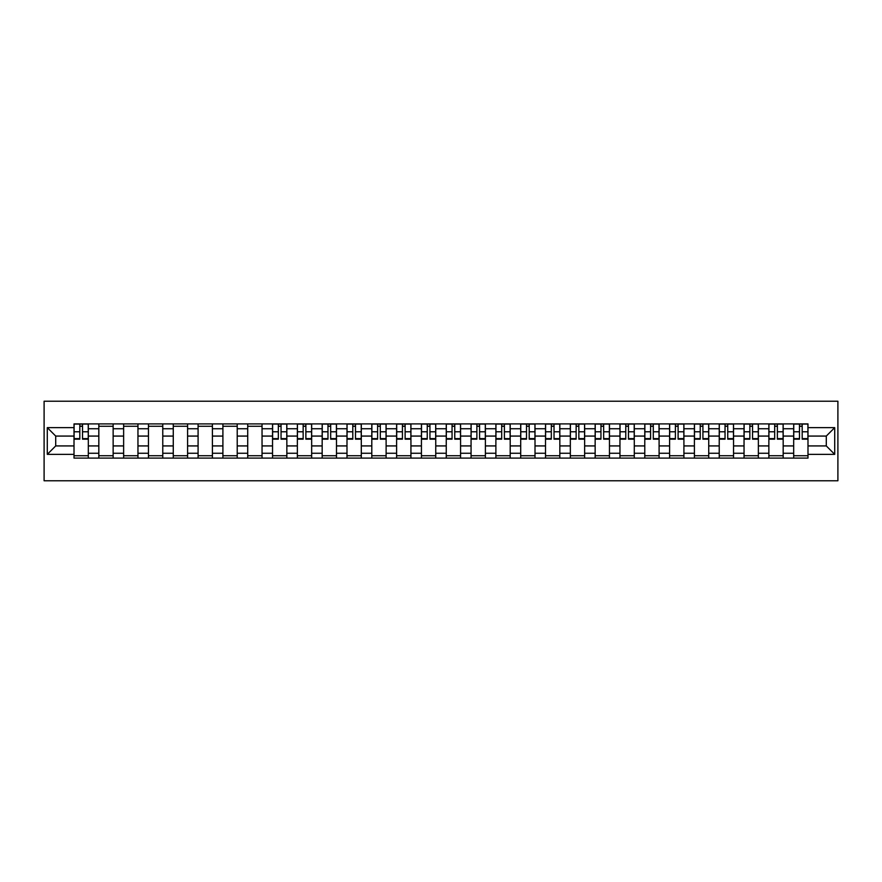 <?xml version="1.0" encoding="UTF-8"?>
<svg xmlns="http://www.w3.org/2000/svg" width="882" height="882" viewBox="0 0 882 882"><rect width="100%" height="100%" fill="white"/><g stroke="black" fill="none" stroke-linecap="round" stroke-linejoin="round"><path stroke-width="1.32" d="M44.1 480.767L837.9 480.767L837.9 401.233L44.1 401.233L44.1 480.767M98.828 458.1L98.828 428.751L88.321 428.751L88.321 458.1M88.321 428.751L88.321 423.9M98.828 428.751L98.828 423.9M113.139 423.9L113.139 458.1M123.634 458.1L123.634 423.9M137.956 423.9L137.956 458.1M148.452 458.1L148.452 423.9M162.773 423.9L162.773 458.1M173.269 458.1L173.269 423.9M187.59 423.9L187.59 458.1M198.086 458.1L198.086 423.9M212.408 423.9L212.408 458.1M222.903 458.1L222.903 423.9M237.225 423.9L237.225 458.1M247.721 458.1L247.721 423.9M262.042 423.9L262.042 458.1M272.538 458.1L272.538 423.9M286.848 423.9L286.848 458.1M297.355 458.1L297.355 423.9M311.666 423.9L311.666 458.1M322.173 458.1L322.173 423.9M336.483 423.9L336.483 458.1M346.99 458.1L346.99 423.9M361.3 423.9L361.3 458.1M371.796 458.1L371.796 423.9M386.118 423.9L386.118 458.1M396.613 458.1L396.613 423.9M410.935 423.9L410.935 458.1M421.431 458.1L421.431 423.9M435.752 423.9L435.752 458.1M446.248 458.1L446.248 423.9M460.569 423.9L460.569 458.1M471.065 458.1L471.065 423.9M485.387 423.9L485.387 458.1M495.882 458.1L495.882 423.9M510.204 423.9L510.204 458.1M520.7 458.1L520.7 423.9M535.01 423.9L535.01 458.1M545.517 458.1L545.517 423.9M559.827 423.9L559.827 458.1M570.334 458.1L570.334 423.9M584.645 423.9L584.645 458.1M595.152 458.1L595.152 423.9M609.462 423.9L609.462 458.1M619.958 458.1L619.958 423.9M634.279 423.9L634.279 458.1M644.775 458.1L644.775 423.9M659.097 423.9L659.097 458.1M669.592 458.1L669.592 423.9M683.914 423.9L683.914 458.1M694.41 458.1L694.41 423.9M708.731 423.9L708.731 458.1M719.227 458.1L719.227 423.9M733.548 423.9L733.548 458.1M744.044 458.1L744.044 423.9M758.366 423.9L758.366 458.1M768.861 458.1L768.861 423.9M783.172 423.9L783.172 458.1M793.679 458.1L793.679 423.9M793.679 445.928L783.172 445.928M768.861 445.928L758.366 445.928M744.044 445.928L733.548 445.928M719.227 445.928L708.731 445.928M694.41 445.928L683.914 445.928M669.592 445.928L659.097 445.928M644.775 445.928L634.279 445.928M619.958 445.928L609.462 445.928M595.152 445.928L584.645 445.928M570.334 445.928L559.827 445.928M545.517 445.928L535.01 445.928M520.7 445.928L510.204 445.928M495.882 445.928L485.387 445.928M471.065 445.928L460.569 445.928M446.248 445.928L435.752 445.928M421.431 445.928L410.935 445.928M396.613 445.928L386.118 445.928M371.796 445.928L361.3 445.928M346.99 445.928L336.483 445.928M322.173 445.928L311.666 445.928M297.355 445.928L286.848 445.928M272.538 445.928L262.042 445.928M247.721 445.928L237.225 445.928M222.903 445.928L212.408 445.928M198.086 445.928L187.59 445.928M173.269 445.928L162.773 445.928M148.452 445.928L137.956 445.928M123.634 445.928L113.139 445.928M98.828 445.928L88.321 445.928M793.679 436.072L783.172 436.072M768.861 436.072L758.366 436.072M744.044 436.072L733.548 436.072M719.227 436.072L708.731 436.072M694.41 436.072L683.914 436.072M669.592 436.072L659.097 436.072M644.775 436.072L634.279 436.072M619.958 436.072L609.462 436.072M595.152 436.072L584.645 436.072M570.334 436.072L559.827 436.072M545.517 436.072L535.01 436.072M520.7 436.072L510.204 436.072M495.882 436.072L485.387 436.072M471.065 436.072L460.569 436.072M446.248 436.072L435.752 436.072M421.431 436.072L410.935 436.072M396.613 436.072L386.118 436.072M371.796 436.072L361.3 436.072M346.99 436.072L336.483 436.072M322.173 436.072L311.666 436.072M297.355 436.072L286.848 436.072M272.538 436.072L262.042 436.072M247.721 436.072L237.225 436.072M222.903 436.072L212.408 436.072M198.086 436.072L187.59 436.072M173.269 436.072L162.773 436.072M148.452 436.072L137.956 436.072M123.634 436.072L113.139 436.072M98.828 436.072L88.321 436.072M55.709 445.928L74.011 445.928L74.011 436.072L55.709 436.072L55.709 445.928L47.286 454.362L47.286 427.638L74.011 427.638L74.011 436.072M807.989 436.072L807.989 445.928L826.291 445.928L826.291 436.072L807.989 436.072L807.989 423.9L74.011 423.9L74.011 427.638M807.989 427.638L834.714 427.638L834.714 454.362L807.989 454.362L807.989 445.928M74.011 445.928L74.011 458.1L807.989 458.1L807.989 454.362M74.011 454.362L47.286 454.362M88.321 455.718L74.011 455.718M79.81 426.282L82.522 426.282M113.139 455.718L98.828 455.718M98.828 426.282L113.139 426.282M137.956 455.718L123.634 455.718M123.634 426.282L137.956 426.282M162.773 455.718L148.452 455.718M148.452 426.282L162.773 426.282M187.59 455.718L173.269 455.718M173.269 426.282L187.59 426.282M212.408 455.718L198.086 455.718M198.086 426.282L212.408 426.282M237.225 455.718L222.903 455.718M222.903 426.282L237.225 426.282M262.042 455.718L247.721 455.718M247.721 426.282L262.042 426.282M286.848 455.718L272.538 455.718M278.337 426.282L281.049 426.282M311.666 455.718L297.355 455.718M303.154 426.282L305.867 426.282M336.483 455.718L322.173 455.718M327.972 426.282L330.684 426.282M361.3 455.718L346.99 455.718M352.789 426.282L355.49 426.282M386.118 455.718L371.796 455.718M377.606 426.282L380.307 426.282M410.935 455.718L396.613 455.718M402.424 426.282L405.125 426.282M435.752 455.718L421.431 455.718M427.241 426.282L429.942 426.282M460.569 455.718L446.248 455.718M452.058 426.282L454.759 426.282M485.387 455.718L471.065 455.718M476.875 426.282L479.576 426.282M510.204 455.718L495.882 455.718M501.693 426.282L504.394 426.282M535.01 455.718L520.7 455.718M526.51 426.282L529.211 426.282M559.827 455.718L545.517 455.718M551.316 426.282L554.028 426.282M584.645 455.718L570.334 455.718M576.133 426.282L578.846 426.282M609.462 455.718L595.152 455.718M600.951 426.282L603.663 426.282M634.279 455.718L619.958 455.718M625.768 426.282L628.469 426.282M659.097 455.718L644.775 455.718M650.585 426.282L653.286 426.282M683.914 455.718L669.592 455.718M675.403 426.282L678.104 426.282M708.731 455.718L694.41 455.718M700.22 426.282L702.921 426.282M733.548 455.718L719.227 455.718M725.037 426.282L727.738 426.282M758.366 455.718L744.044 455.718M749.854 426.282L752.555 426.282M783.172 455.718L768.861 455.718M774.672 426.282L777.373 426.282M807.989 455.718L793.679 455.718M799.478 426.282L802.19 426.282M47.286 427.638L55.709 436.072M826.291 445.928L834.714 454.362M826.291 436.072L834.714 427.638M82.522 439.17L82.522 424.055L88.244 424.055L88.244 439.17L82.522 439.17M79.81 426.127L82.522 426.127M79.81 424.055L74.088 424.055L74.088 439.17L79.81 439.17L79.81 424.055L82.522 424.055M281.049 439.17L281.049 424.055L286.771 424.055L286.771 439.17L281.049 439.17M278.337 426.127L281.049 426.127M278.337 424.055L272.615 424.055L272.615 439.17L278.337 439.17L278.337 424.055L281.049 424.055M305.867 439.17L305.867 424.055L311.589 424.055L311.589 439.17L305.867 439.17M303.154 426.127L305.867 426.127M303.154 424.055L297.432 424.055L297.432 439.17L303.154 439.17L303.154 424.055L305.867 424.055M330.684 439.17L330.684 424.055L336.406 424.055L336.406 439.17L330.684 439.17M327.972 426.127L330.684 426.127M327.972 424.055L322.25 424.055L322.25 439.17L327.972 439.17L327.972 424.055L330.684 424.055M355.49 439.17L355.49 424.055L361.223 424.055L361.223 439.17L355.49 439.17M352.789 426.127L355.49 426.127M352.789 424.055L347.067 424.055L347.067 439.17L352.789 439.17L352.789 424.055L355.49 424.055M380.307 439.17L380.307 424.055L386.04 424.055L386.04 439.17L380.307 439.17M377.606 426.127L380.307 426.127M377.606 424.055L371.884 424.055L371.884 439.17L377.606 439.17L377.606 424.055L380.307 424.055M405.125 439.17L405.125 424.055L410.858 424.055L410.858 439.17L405.125 439.17M402.424 426.127L405.125 426.127M402.424 424.055L396.702 424.055L396.702 439.17L402.424 439.17L402.424 424.055L405.125 424.055M429.942 439.17L429.942 424.055L435.675 424.055L435.675 439.17L429.942 439.17M427.241 426.127L429.942 426.127M427.241 424.055L421.508 424.055L421.508 439.17L427.241 439.17L427.241 424.055L429.942 424.055M454.759 439.17L454.759 424.055L460.492 424.055L460.492 439.17L454.759 439.17M452.058 426.127L454.759 426.127M452.058 424.055L446.325 424.055L446.325 439.17L452.058 439.17L452.058 424.055L454.759 424.055M479.576 439.17L479.576 424.055L485.298 424.055L485.298 439.17L479.576 439.17M476.875 426.127L479.576 426.127M476.875 424.055L471.142 424.055L471.142 439.17L476.875 439.17L476.875 424.055L479.576 424.055M504.394 439.17L504.394 424.055L510.116 424.055L510.116 439.17L504.394 439.17M501.693 426.127L504.394 426.127M501.693 424.055L495.96 424.055L495.96 439.17L501.693 439.17L501.693 424.055L504.394 424.055M529.211 439.17L529.211 424.055L534.933 424.055L534.933 439.17L529.211 439.17M526.51 426.127L529.211 426.127M526.51 424.055L520.777 424.055L520.777 439.17L526.51 439.17L526.51 424.055L529.211 424.055M554.028 439.17L554.028 424.055L559.75 424.055L559.75 439.17L554.028 439.17M551.316 426.127L554.028 426.127M551.316 424.055L545.594 424.055L545.594 439.17L551.316 439.17L551.316 424.055L554.028 424.055M578.846 439.17L578.846 424.055L584.568 424.055L584.568 439.17L578.846 439.17M576.133 426.127L578.846 426.127M576.133 424.055L570.411 424.055L570.411 439.17L576.133 439.17L576.133 424.055L578.846 424.055M603.663 439.17L603.663 424.055L609.385 424.055L609.385 439.17L603.663 439.17M600.951 426.127L603.663 426.127M600.951 424.055L595.229 424.055L595.229 439.17L600.951 439.17L600.951 424.055L603.663 424.055M628.469 439.17L628.469 424.055L634.202 424.055L634.202 439.17L628.469 439.17M625.768 426.127L628.469 426.127M625.768 424.055L620.046 424.055L620.046 439.17L625.768 439.17L625.768 424.055L628.469 424.055M653.286 439.17L653.286 424.055L659.019 424.055L659.019 439.17L653.286 439.17M650.585 426.127L653.286 426.127M650.585 424.055L644.863 424.055L644.863 439.17L650.585 439.17L650.585 424.055L653.286 424.055M678.104 439.17L678.104 424.055L683.837 424.055L683.837 439.17L678.104 439.17M675.403 426.127L678.104 426.127M675.403 424.055L669.67 424.055L669.67 439.17L675.403 439.17L675.403 424.055L678.104 424.055M702.921 439.17L702.921 424.055L708.654 424.055L708.654 439.17L702.921 439.17M700.22 426.127L702.921 426.127M700.22 424.055L694.487 424.055L694.487 439.17L700.22 439.17L700.22 424.055L702.921 424.055M727.738 439.17L727.738 424.055L733.46 424.055L733.46 439.17L727.738 439.17M725.037 426.127L727.738 426.127M725.037 424.055L719.304 424.055L719.304 439.17L725.037 439.17L725.037 424.055L727.738 424.055M752.555 439.17L752.555 424.055L758.277 424.055L758.277 439.17L752.555 439.17M749.854 426.127L752.555 426.127M749.854 424.055L744.121 424.055L744.121 439.17L749.854 439.17L749.854 424.055L752.555 424.055M777.373 439.17L777.373 424.055L783.095 424.055L783.095 439.17L777.373 439.17M774.672 426.127L777.373 426.127M774.672 424.055L768.939 424.055L768.939 439.17L774.672 439.17L774.672 424.055L777.373 424.055M802.19 439.17L802.19 424.055L807.912 424.055L807.912 439.17L802.19 439.17M799.478 426.127L802.19 426.127M799.478 424.055L793.756 424.055L793.756 439.17L799.478 439.17L799.478 424.055L802.19 424.055M768.861 428.751L758.366 428.751M744.044 428.751L733.548 428.751M719.227 428.751L708.731 428.751M694.41 428.751L683.914 428.751M669.592 428.751L659.097 428.751M644.775 428.751L634.279 428.751M619.958 428.751L609.462 428.751M595.152 428.751L584.645 428.751M570.334 428.751L559.827 428.751M545.517 428.751L535.01 428.751M520.7 428.751L510.204 428.751M495.882 428.751L485.387 428.751M471.065 428.751L460.569 428.751M446.248 428.751L435.752 428.751M421.431 428.751L410.935 428.751M396.613 428.751L386.118 428.751M371.796 428.751L361.3 428.751M346.99 428.751L336.483 428.751M322.173 428.751L311.666 428.751M297.355 428.751L286.848 428.751M272.538 428.751L262.042 428.751M247.721 428.751L237.225 428.751M222.903 428.751L212.408 428.751M198.086 428.751L187.59 428.751M173.269 428.751L162.773 428.751M148.452 428.751L137.956 428.751M123.634 428.751L113.139 428.751M793.679 428.751L783.172 428.751M768.861 453.249L758.366 453.249M744.044 453.249L733.548 453.249M719.227 453.249L708.731 453.249M694.41 453.249L683.914 453.249M669.592 453.249L659.097 453.249M644.775 453.249L634.279 453.249M619.958 453.249L609.462 453.249M595.152 453.249L584.645 453.249M570.334 453.249L559.827 453.249M545.517 453.249L535.01 453.249M520.7 453.249L510.204 453.249M495.882 453.249L485.387 453.249M471.065 453.249L460.569 453.249M446.248 453.249L435.752 453.249M421.431 453.249L410.935 453.249M396.613 453.249L386.118 453.249M371.796 453.249L361.3 453.249M346.99 453.249L336.483 453.249M322.173 453.249L311.666 453.249M297.355 453.249L286.848 453.249M272.538 453.249L262.042 453.249M247.721 453.249L237.225 453.249M222.903 453.249L212.408 453.249M198.086 453.249L187.59 453.249M173.269 453.249L162.773 453.249M148.452 453.249L137.956 453.249M123.634 453.249L113.139 453.249M98.828 453.249L88.321 453.249M793.679 453.249L783.172 453.249M82.522 438.619L88.244 438.619M82.522 431.783L88.244 431.783M74.088 438.619L79.81 438.619M74.088 431.783L79.81 431.783M281.049 438.619L286.771 438.619M281.049 431.783L286.771 431.783M272.615 438.619L278.337 438.619M272.615 431.783L278.337 431.783M305.867 438.619L311.589 438.619M305.867 431.783L311.589 431.783M297.432 438.619L303.154 438.619M297.432 431.783L303.154 431.783M330.684 438.619L336.406 438.619M330.684 431.783L336.406 431.783M322.25 438.619L327.972 438.619M322.25 431.783L327.972 431.783M355.49 438.619L361.223 438.619M355.49 431.783L361.223 431.783M347.067 438.619L352.789 438.619M347.067 431.783L352.789 431.783M380.307 438.619L386.04 438.619M380.307 431.783L386.04 431.783M371.884 438.619L377.606 438.619M371.884 431.783L377.606 431.783M405.125 438.619L410.858 438.619M405.125 431.783L410.858 431.783M396.702 438.619L402.424 438.619M396.702 431.783L402.424 431.783M429.942 438.619L435.675 438.619M429.942 431.783L435.675 431.783M421.508 438.619L427.241 438.619M421.508 431.783L427.241 431.783M454.759 438.619L460.492 438.619M454.759 431.783L460.492 431.783M446.325 438.619L452.058 438.619M446.325 431.783L452.058 431.783M479.576 438.619L485.298 438.619M479.576 431.783L485.298 431.783M471.142 438.619L476.875 438.619M471.142 431.783L476.875 431.783M504.394 438.619L510.116 438.619M504.394 431.783L510.116 431.783M495.96 438.619L501.693 438.619M495.96 431.783L501.693 431.783M529.211 438.619L534.933 438.619M529.211 431.783L534.933 431.783M520.777 438.619L526.51 438.619M520.777 431.783L526.51 431.783M554.028 438.619L559.75 438.619M554.028 431.783L559.75 431.783M545.594 438.619L551.316 438.619M545.594 431.783L551.316 431.783M578.846 438.619L584.568 438.619M578.846 431.783L584.568 431.783M570.411 438.619L576.133 438.619M570.411 431.783L576.133 431.783M603.663 438.619L609.385 438.619M603.663 431.783L609.385 431.783M595.229 438.619L600.951 438.619M595.229 431.783L600.951 431.783M628.469 438.619L634.202 438.619M628.469 431.783L634.202 431.783M620.046 438.619L625.768 438.619M620.046 431.783L625.768 431.783M653.286 438.619L659.019 438.619M653.286 431.783L659.019 431.783M644.863 438.619L650.585 438.619M644.863 431.783L650.585 431.783M678.104 438.619L683.837 438.619M678.104 431.783L683.837 431.783M669.67 438.619L675.403 438.619M669.67 431.783L675.403 431.783M702.921 438.619L708.654 438.619M702.921 431.783L708.654 431.783M694.487 438.619L700.22 438.619M694.487 431.783L700.22 431.783M727.738 438.619L733.46 438.619M727.738 431.783L733.46 431.783M719.304 438.619L725.037 438.619M719.304 431.783L725.037 431.783M752.555 438.619L758.277 438.619M752.555 431.783L758.277 431.783M744.121 438.619L749.854 438.619M744.121 431.783L749.854 431.783M777.373 438.619L783.095 438.619M777.373 431.783L783.095 431.783M768.939 438.619L774.672 438.619M768.939 431.783L774.672 431.783M802.19 438.619L807.912 438.619M802.19 431.783L807.912 431.783M793.756 438.619L799.478 438.619M793.756 431.783L799.478 431.783"/></g></svg>

